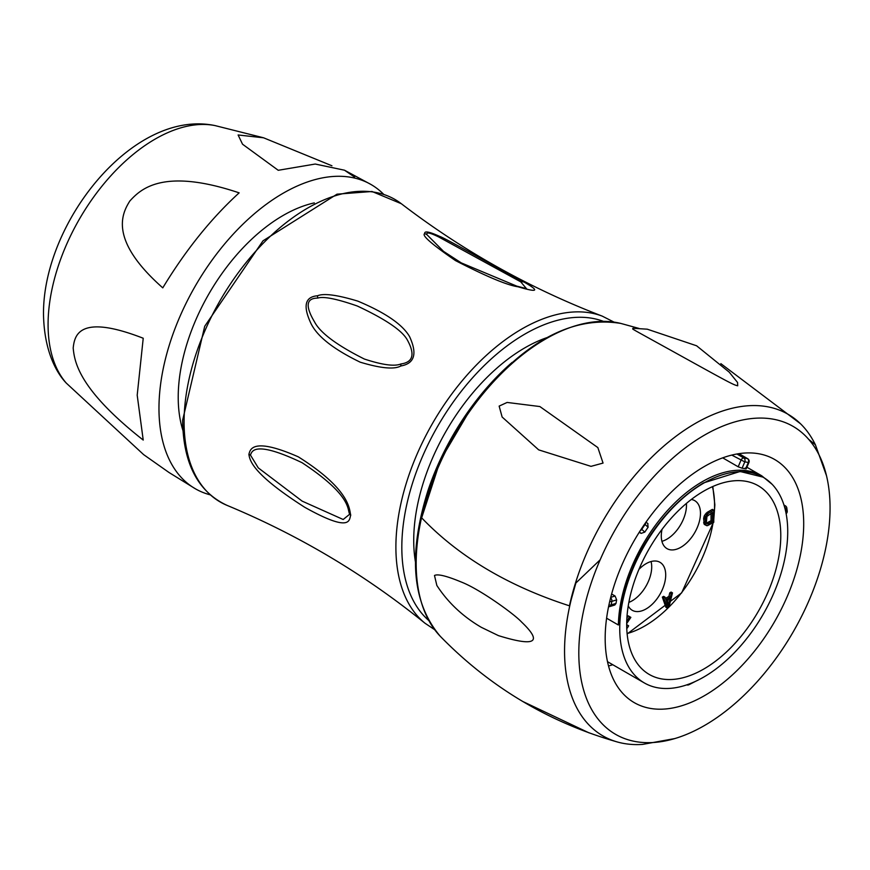 <?xml version="1.0" encoding="UTF-8"?>
<svg xmlns="http://www.w3.org/2000/svg" width="870" height="870" viewBox="0 0 870 870"><rect width="100%" height="100%" fill="white"/><g stroke="black" fill="none" stroke-linecap="round" stroke-linejoin="round"><path stroke-width="1.3" d="M668.236 599.463L667.192 603.747M711.051 513.289L711.051 520.695L706.494 523.142M662.026 529.373A27.709 15.997 120 0 0 667.018 548.644A27.709 15.997 120 0 0 680.873 547.274A27.709 15.997 120 0 0 698.98 522.848A27.709 15.997 120 0 0 694.728 500.652A27.709 15.997 120 0 0 691.302 499.467M628.249 605.901A27.709 15.997 120 0 0 632.251 610.294A27.709 15.997 120 0 0 653.925 602.529A27.709 15.997 120 0 0 665.691 574.2A27.709 15.997 120 0 0 659.96 562.292A27.709 15.997 120 0 0 638.939 569.371M668.91 596.428L670.302 597.233L665.931 599.756L665.061 597.168L663.658 596.363L662.342 597.114L665.844 607.216L667.246 608.032L668.997 607.021L672.488 592.872L671.096 592.068L669.78 592.829L668.91 596.428L665.474 598.408M713.77 510.179L712.367 509.363L707.114 512.397L704.276 515.845L703.623 518.542L704.276 524.349L707.43 525.697L713.77 522.294L713.77 510.179L708.517 513.202L705.679 516.649L705.015 523.218L706.549 525.687M626.694 623.54L630.859 617.374L628.216 615.851L626.889 618.157M661.918 541.314A27.709 15.997 120 0 0 666.877 539.193A27.709 15.997 120 0 0 686.408 503.415M628.858 602.399A27.709 15.997 120 0 0 651.695 566.12A27.709 15.997 120 0 0 651.064 561.541M662.342 597.114L663.745 597.929L667.246 608.032M665.061 597.168L663.745 597.929M669.78 592.829L671.183 593.634L670.302 597.233M672.488 592.872L671.183 593.634M629.619 616.656L626.737 621.658M626.737 627.564L627.39 627.944L628.629 625.802L626.694 624.682M668.116 606.488L666.148 600.659L670.085 598.386L668.116 606.488M712.454 521.511L707.647 524.023L706.331 522.457L706.984 516.41L712.454 512.484L712.454 521.511L711.051 520.695M704.276 524.349L705.679 525.165M703.841 523.577L705.233 524.382M703.623 522.413L705.015 523.218M703.623 518.542L705.015 519.346M703.841 517.128L705.233 517.933M704.276 515.845L705.679 516.649M705.146 514.311L706.549 515.116M706.027 513.289L707.43 514.094M707.114 512.397L708.517 513.202M707.114 522.968L708.517 523.783M706.592 523.425L707.647 524.023M703.743 669.052A108.957 62.912 120 0 0 774.92 573.036A108.957 62.912 120 0 0 758.216 485.732A108.957 62.912 120 0 0 703.743 491.126A108.957 62.912 -60 0 0 632.555 587.141A108.957 62.912 -60 0 0 649.259 674.457A108.957 62.912 -60 0 0 703.743 669.052M703.743 677.067A118.777 68.578 120 0 0 781.336 572.406A118.777 68.578 120 0 0 763.131 477.228A118.777 68.578 120 0 0 703.743 483.111A118.777 68.578 -60 0 0 626.139 587.772A118.777 68.578 -60 0 0 644.355 682.95A118.777 68.578 -60 0 0 703.743 677.067M762.903 477.097L740.087 471.475L703.449 482.937C663.94 506.471 641.125 548.231 634.872 562.879C627.226 581.149 623.061 593.133 622.365 598.843L618.385 625.008L606.597 618.2M745.242 468.016L745.623 468.821L748.309 462.492A2.969 2.382 -78 0 0 747.395 458.588A128.706 74.309 120 0 0 743.796 457.968A2.969 1.718 120 0 0 740.925 460.371L738.195 466.798L722.698 457.848M746.242 468.81L748.939 462.438L748.309 462.492A125.737 72.591 120 0 0 744.785 461.883L742.099 468.212A118.755 68.567 -60 0 1 745.623 468.821M742.099 468.212L738.195 466.798M648.03 523.827L646.062 522.054M647.715 523.599L648.106 527.22L645.072 524.479A2.969 2.403 -48 0 0 645.649 522.653M644.637 524.088L645.072 524.479A125.737 72.591 120 0 0 641.766 529.373L644.8 532.114A118.755 68.567 -60 0 1 648.106 527.22M644.8 532.114L641.103 533.386L639.222 532.309M611.621 594.014L615.079 596.015L616.645 599.876L611.838 601.377A2.969 2.055 -107.3 0 0 610.61 597.81M609.729 601.431A2.969 1.251 -169.2 0 0 611.838 601.377A125.737 72.591 120 0 0 611.208 604.889L616.014 603.389A118.755 68.567 -60 0 1 616.645 599.876M616.014 603.389L614.818 605.009M608.924 604.976A2.969 1.316 -170.5 0 0 611.208 604.889A2.969 2.055 72.7 0 1 609.99 606.51L614.829 604.998M641.32 529.025L641.766 529.373A2.969 2.403 132 0 1 640.287 530.635M731.779 455.086L744.785 461.883A2.969 2.36 -82.3 0 0 743.796 457.968L736.912 453.999M785.969 512.887L786.371 512.593A2.969 1.457 53.5 0 1 786.121 513.681M786.132 513.692A2.969 2.969 0 0 0 787.219 511.038A2.969 1.914 -6.6 0 1 786.371 512.593A125.737 72.591 120 0 0 785.98 509.613A2.969 1.457 -126.5 0 0 784.522 506.905M785.349 510.07L785.98 509.613A2.969 1.957 -8.4 0 0 786.817 507.971A2.969 2.969 0 0 0 785.36 505.829A2.969 1.718 120 0 0 784.196 505.818M689.638 683.842A2.969 1.87 64.9 0 1 688.899 684.744L695.674 681.275M612.763 664.723A140.385 81.051 -60 0 1 608.532 665.974M704.439 695.685A140.385 81.051 -60 0 1 634.252 702.634A140.385 81.051 -60 0 1 612.73 590.143A140.385 81.051 -60 0 1 704.439 466.44A140.385 81.051 120 0 1 774.626 459.48A140.385 81.051 120 0 1 796.148 571.971A140.385 81.051 120 0 1 704.439 695.685M808.719 439.393A177.219 102.323 120 0 0 600.159 559.801A177.665 102.573 120 0 0 674.729 738.586A177.665 102.573 120 0 0 826.5 475.716A177.665 102.573 120 0 0 808.719 439.393L815.364 444.744A185.201 106.923 120 0 0 815.19 444.396A185.201 106.923 120 0 0 800.53 423.777A185.201 106.923 120 0 0 671.901 439.415A185.201 106.923 120 0 0 569.458 605.824C508.232 586.075 458.969 556.756 421.656 517.846L440.34 460.35L472.693 405.529C521.75 342.736 571.133 315.375 620.843 323.433A182.722 105.498 120 0 0 421.656 517.846M600.159 559.801L575.875 583.009L569.458 605.824M815.364 444.744A185.353 107.01 -60 0 1 815.451 444.918L826.5 475.716M674.729 738.586L642.528 744.415A185.353 107.01 -60 0 1 617.515 742.023A185.353 107.01 -60 0 1 575.875 583.009M436.849 585.456L434.489 575.494C437.664 573.754 446.582 575.918 461.22 581.997C480.164 589.316 514.562 614.35 521.5 621.963C543.065 642.506 535.376 647.062 498.434 635.622L481.295 627.313C462.753 616.46 447.93 602.508 436.849 585.456M632.936 328.284L647.258 329.186L696.598 345.781L729.245 372.175L737.553 382.485L737.706 385.801C733.149 384.703 730.843 383.539 670.542 350.11C622.963 323.803 634.284 330.263 632.936 328.284M539.868 406.551L507.134 402.44L499.141 406.105L502.131 417.024L538.682 449.866L591.002 466.353L603.051 463.079L597.853 447.582L539.868 406.551M617.515 742.023C549.046 722.47 489.984 687.246 440.329 636.351C411.999 603.117 407.878 554.516 427.975 490.56A181.036 104.52 -60 0 1 488.32 386.041A181.036 104.52 -60 0 1 510.886 363.453M546.73 337.69A157.296 90.817 120 0 0 524.947 347.782A157.296 90.817 120 0 0 415.425 561.835M248.885 454.325C250.114 450.823 250.593 435.881 298.334 456.859C351.904 490.604 349.131 510.451 350.762 515.127C348.957 519.379 352.176 533.788 304.794 507.319C251.43 473.291 249.81 460.002 248.885 454.325A9.896 5.709 -0 0 0 250.408 454.988C251.843 452.737 252.093 438.861 302.053 462.699C351.774 495.519 347.163 509.309 349.664 514.235L343.182 519.499L302.14 501.12L258.27 467.875L250.408 454.988M424.745 233.628C424.234 230.713 429.225 231.648 439.72 236.412C445.549 238.271 499.01 268.884 524.186 282.141C539.965 291.156 537.932 292.701 518.052 286.785C507.373 285.284 486.526 276.562 455.51 260.608C431.585 244.133 421.33 235.139 424.745 233.628A9.896 9.418 -6.4 0 1 426.996 234.737C425.919 231.844 429.834 232.594 438.741 236.977L520.76 281.858L526.394 288.59M317.496 295.778C323.76 293.114 337.19 294.887 357.798 301.118C385.279 312.635 402.527 324.456 409.563 336.592C417.491 353.742 414.588 363.54 400.831 365.976C394.284 369.63 380.734 368.358 360.18 362.17C333.775 349.381 317.419 336.57 311.101 323.738C302.76 306.131 304.892 296.811 317.496 295.778A9.896 2.164 78.2 0 0 317.713 298.095C323.542 296.202 336.723 298.845 357.276 306.001C385.867 319.377 402.614 330.817 407.53 340.322C415.175 354.427 412.978 362.301 400.939 363.954C394.632 366.607 382.43 364.965 364.334 359.027C336.799 345.216 320.182 332.818 314.505 321.835C305.131 306.055 306.196 298.138 317.713 298.095M314.309 202.906A148.444 85.706 120 0 0 283.185 215.434A148.444 85.706 120 0 0 182.939 430.465M210.116 494.812A175.664 101.42 -60 0 1 195.348 488.766A175.664 101.42 -60 0 1 158.971 408.345A175.664 101.42 120 0 1 235.65 231.572A175.664 101.42 120 0 1 371.012 184.505L344.487 170.205L354.612 177.11M383.626 194.271A175.664 101.42 120 0 0 371.012 184.505M137.199 395.187L143.224 440.068C78.322 389.042 74.494 361.55 73.189 348.011C74.548 335.94 78.344 313.037 143.224 338.245L137.199 395.187M195.348 488.766L169.052 472.519L143.626 454.618L66.316 383.126A151.521 87.478 -60 0 1 48.078 324.619A151.521 87.478 120 0 1 104.857 182.635A151.521 87.478 120 0 1 215.02 125.584L263.577 137.797L238.119 134.981L242.534 144.213L278.237 170.292L315.234 164.038L344.487 170.205M162.777 287.861C108.152 239.598 122.148 213.237 129.88 200.948C140.331 189.595 162.385 167.105 239.141 192.857C211.138 218.424 185.68 250.092 162.777 287.861M331.938 165.778L263.577 137.797M443.635 251.463L426.996 234.737M713.77 517.824A98.593 56.92 120 0 0 714.564 505.198A98.593 56.92 120 0 0 712.432 486.667M627.107 633.545A98.593 56.92 120 0 0 713.063 522.707M746.906 467.233L761.718 475.792A118.755 68.567 120 0 0 671.042 506.721A118.755 68.567 120 0 0 618.385 625.008M615.079 596.015L610.729 597.364M639.461 531.918L641.103 533.386M738.88 453.672L747.395 458.588A2.969 1.718 120 0 1 747.7 458.707L738.956 453.661M440.329 636.351A182.896 105.596 -60 0 1 421.874 516.247M428.638 620.386A174.12 100.528 -60 0 1 401.82 547.295A174.12 100.528 -60 0 1 472.421 377.961A174.12 100.528 -60 0 1 603.258 321.302M434.641 629.673L424.973 623.214A178.045 102.79 -60 0 1 395.894 547.078A178.045 102.79 -60 0 1 468.31 373.654A178.045 102.79 -60 0 1 602.257 316.136L613.97 322.085M424.973 623.214C364.824 574.494 298.888 535.224 227.146 505.416A174.685 100.855 -60 0 1 184.081 422.059A174.685 100.855 -60 0 1 264.708 241.751A174.685 100.855 -60 0 1 401.331 203.721C463.014 250.941 529.993 288.416 602.257 316.136M350.762 515.127A9.896 5.709 180 0 1 349.664 514.235M524.186 282.141A9.896 7.721 118.7 0 0 520.76 281.858M400.831 365.976A9.896 3.567 -105.8 0 1 400.939 363.954M713.77 519.673L714.857 504.796L712.813 486.504M627.15 633.958L681.667 592.861L713.324 522.555M608.587 606.597A2.969 2.969 0 0 0 609.99 606.51M748.939 462.438A2.969 2.969 0 0 0 747.7 458.707M787.219 511.038L786.817 507.971M783.946 505.013L785.36 505.829M607.499 661.678L644.355 682.95M761.718 475.792L772.103 484.285M686.734 684.875A2.969 2.969 0 0 0 688.899 684.744M815.19 444.396L815.516 445.07M522.674 701.437L589.099 732.899M800.53 423.777L720.849 363.638M639.091 328.458L620.843 323.433M512.049 362.42L488.32 386.041M227.146 505.416C198.034 491.974 183.189 463.601 182.613 420.275L204.711 326.283L263.012 240.805L337.016 194.173L372.023 191.498L401.331 203.721M66.316 383.126C57.811 374.339 44.283 353.209 43.5 314.679C42.478 223.014 133.077 108.467 215.01 125.584M526.546 288.622L516.758 286.132L461.274 262.892L443.406 251.289"/></g></svg>
